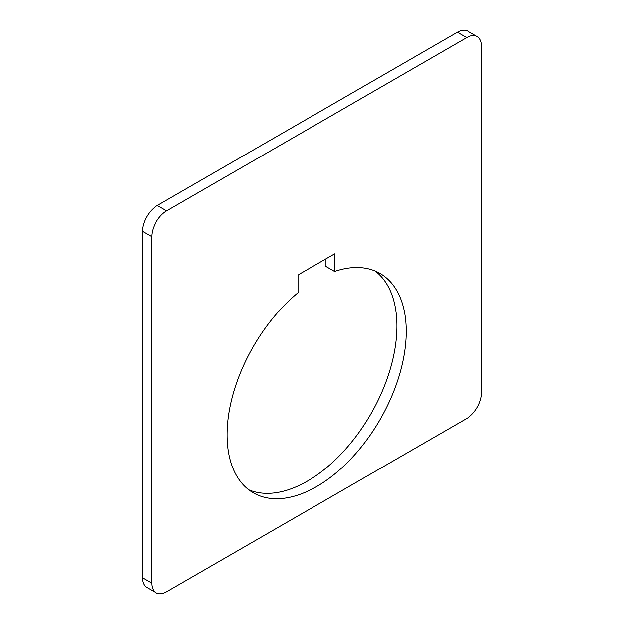 <?xml version="1.0" encoding="UTF-8"?>
<svg xmlns="http://www.w3.org/2000/svg" width="624" height="624" viewBox="0 0 624 624"><rect width="100%" height="100%" fill="white"/><g stroke="black" fill="none" stroke-linecap="round" stroke-linejoin="round"><path stroke-width="0.94" d="M334.573 271.456A126.656 73.125 -60 0 1 379.993 273.429A126.656 73.125 -60 0 1 406.224 331.414A126.656 73.125 -60 0 1 350.938 458.874A126.656 73.125 -60 0 1 253.336 492.804A126.656 73.125 -60 0 1 227.105 434.827A126.656 73.125 -60 0 1 298.756 292.133L298.756 274.537L334.573 253.851L334.573 271.456L325.244 266.066L325.244 259.241M477.227 36.59L467.899 31.2A21.107 12.184 120 0 0 457.345 32.245L157.326 205.46A21.107 12.184 120 0 0 142.397 231.317L142.397 577.754A21.107 12.184 120 0 0 146.773 587.41L156.101 592.8A21.107 12.184 -60 0 1 151.726 583.136L151.726 236.699A21.107 12.184 -60 0 1 166.655 210.85L466.674 37.635A21.107 12.184 -60 0 1 477.227 36.59A21.107 12.184 -60 0 1 481.603 46.246L481.603 392.683A21.107 12.184 -60 0 1 466.674 418.54L166.655 591.755A21.107 12.184 -60 0 1 156.101 592.8M248.843 489.817A126.656 73.125 120 0 0 344.635 450.216A126.656 73.125 120 0 0 396.895 326.024A126.656 73.125 120 0 0 375.157 271.034M151.726 583.136L142.397 577.754M151.726 236.699L142.397 231.317M166.655 210.85L157.326 205.46M466.674 37.635L457.345 32.245"/></g></svg>
